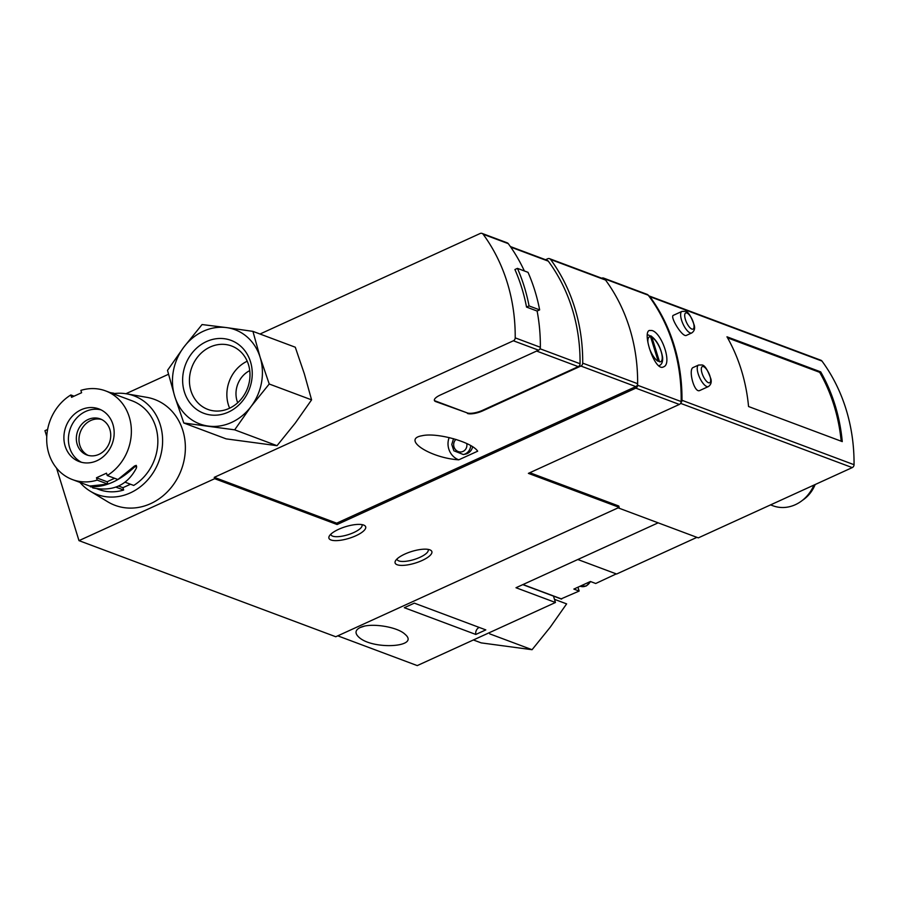 <?xml version="1.0" encoding="UTF-8"?>
<svg xmlns="http://www.w3.org/2000/svg" width="899" height="899" viewBox="0 0 899 899"><rect width="100%" height="100%" fill="white"/><g stroke="black" fill="none" stroke-linecap="round" stroke-linejoin="round"><path stroke-width="1.35" d="M651.921 337.282L659.518 361.814A13.609 4.877 65.5 0 0 661.147 351.576A13.609 4.877 65.5 0 0 651.921 337.282L650.696 335.81M648.741 335.091L650.595 336.788L658.192 361.319A13.609 4.877 65.5 0 1 649.269 347.935M681.161 401.561A177.519 155.965 -69.5 0 0 648.235 295.198A2.955 2.596 -69.5 0 0 647.179 294.389L603.634 278.094A2.955 2.596 110.5 0 1 604.69 278.892A177.519 155.965 110.5 0 1 637.616 385.266A2.955 2.596 110.5 0 1 635.807 388.143L679.352 404.438A2.955 2.596 -69.5 0 0 681.161 401.561L637.616 385.266M651.944 330.517L649.37 330.45C641.965 332.54 655.011 372.107 663.473 366.893C672.553 364.151 661.754 332.742 651.944 330.517M681.948 311.402L673.418 315.302C669.429 316.257 682.442 337.878 686.443 335.361L691.781 332.933C694.298 331.147 695.129 328.629 694.298 325.371C691.061 316.156 688.095 311.481 685.409 311.346L681.948 311.402A11.833 4.248 65.5 0 0 683.004 323.932A11.833 4.248 65.5 0 0 691.781 332.933M820.686 371.871L726.965 336.799A177.519 155.965 -69.5 0 1 748.552 406.528L842.262 441.6A177.519 155.965 -69.5 0 0 820.686 371.871L819.674 372.332L727.572 337.855M680.599 403.359L852.23 467.604A2.955 2.596 -69.5 0 0 854.05 464.704A177.519 155.965 -69.5 0 0 821.967 361.061A2.955 2.596 -69.5 0 0 820.899 360.241L648.82 295.838A2.955 2.596 -69.5 0 0 648.685 295.782M680.959 402.662A2.955 2.596 -69.5 0 0 681.981 400.291A177.519 155.965 -69.5 0 0 649.898 296.659A2.955 2.596 -69.5 0 0 648.82 295.838M699.849 390.469L708.39 386.57A11.833 4.248 65.5 0 1 699.613 377.569A11.833 4.248 65.5 0 1 698.557 365.039L693.219 367.477C687.96 369.152 694.219 393.751 699.838 390.458M260.013 334.012L480.178 233.493A2.955 2.596 -69.5 0 1 482.044 233.403L507.193 242.82A2.955 2.596 -69.5 0 1 508.272 243.64A177.519 155.965 -69.5 0 1 524.353 270.959M545.581 259.721L547.682 258.766A2.955 2.596 110.5 0 1 550.626 259.496A177.519 155.965 110.5 0 1 582.709 363.14A2.955 2.596 110.5 0 1 580.889 366.039L635.818 386.604A2.955 2.596 -69.5 0 0 637.638 383.693A177.519 155.965 -69.5 0 0 605.555 280.061A2.955 2.596 -69.5 0 0 604.476 279.241L549.547 258.676M635.818 386.604L336.687 523.173L214.254 477.347L513.385 340.777A2.955 2.596 -69.5 0 0 515.206 337.867A177.519 155.965 -69.5 0 0 483.123 234.234A2.955 2.596 -69.5 0 0 482.044 233.403M513.385 340.777L538.535 350.183A2.955 2.596 -69.5 0 0 540.355 347.284A177.519 155.965 -69.5 0 0 537.119 311.043L539.647 309.885A180.485 158.561 -69.5 0 0 528.028 272.341L517.442 268.374L514.913 269.531A177.519 155.965 -69.5 0 1 526.533 307.076L537.119 311.043M434.341 400.19A11.833 3.731 -17.2 0 0 435.476 401.021L435.644 401.561A11.833 3.731 -17.2 0 1 434.386 400.471A11.833 3.731 -17.2 0 1 440.398 394.987L538.535 350.183M435.476 401.021L467.244 412.911L435.644 401.561M467.244 412.911A11.833 3.731 -17.2 0 0 482.594 410.304L482.763 410.843A11.833 3.731 -17.2 0 1 467.413 413.45M529.814 472.717L618.77 506.013L619.186 507.351L335.776 636.75L78.988 540.636L214.67 478.695L337.103 524.522L635.807 388.143M577.956 587.204L579.147 591.059L561.111 598.88M616.017 574.012L595.734 583.496L590.429 581.507L573.854 589.081L579.147 591.059M577.821 559.515L616.602 574.023L696.916 537.355M658.147 522.836L516.004 587.732L555.447 602.499L417.26 665.597L337.766 635.84M553.469 596.104L555.447 602.499M47.625 429.464L44.95 430.677L46.77 436.543M56.536 468.087L78.988 540.636M404.325 607.713L475.807 634.458L485.808 629.896L414.327 603.139L404.325 607.713M360.162 627.524C370.028 622.49 397.279 626.603 405.056 634.301C420.743 647.415 372.062 650.213 358.622 636.964C354.712 633.154 355.229 629.997 360.162 627.524M679.352 404.438L528.387 473.368L619.186 507.351M125.894 393.728L168.495 374.265M214.254 477.347L214.67 478.695M336.687 523.173L337.103 524.522M601.723 278.207L601.768 278.184A2.955 2.596 110.5 0 1 603.634 278.094M355.903 535.737A19.227 6.068 162.8 0 0 364.028 525.218A19.227 6.068 162.8 0 0 345.497 526.713A19.227 6.068 162.8 0 0 329.371 535.95A19.227 6.068 162.8 0 0 335.923 540.636A19.227 6.068 162.8 0 0 355.903 535.737M422.081 560.504A19.227 6.068 162.8 0 0 430.205 549.986A19.227 6.068 162.8 0 0 411.686 551.48A19.227 6.068 162.8 0 0 395.56 560.718A19.227 6.068 162.8 0 0 402.1 565.404A19.227 6.068 162.8 0 0 422.081 560.504M852.23 467.604L698.321 537.872L618.096 507.845M802.414 500.35A31.364 27.554 -69.5 0 0 815.157 484.539M770.578 504.89L772.926 505.766A35.499 31.195 -69.5 0 0 795.334 504.699A35.499 31.195 -69.5 0 0 813.932 485.089M482.594 410.304L578.237 366.635A2.955 2.596 -69.5 0 0 580.057 363.735A174.563 153.358 -69.5 0 0 548.3 261.16A2.955 2.596 -69.5 0 0 547.233 260.35L510.351 246.54M482.763 410.843L580.889 366.039M458.748 459.827L477.684 451.186C471.761 441.96 436.667 432.228 422.024 435.745C401.359 439.117 430.138 457.996 458.748 459.827A16.564 15.418 -101.5 0 1 449.163 437.566M841.183 441.195A177.519 155.965 -69.5 0 0 819.674 372.332M526.533 307.076L529.062 305.918L539.647 309.885M529.062 305.918A180.485 158.561 -69.5 0 0 517.442 268.374M397.032 558.953A16.272 5.136 162.8 0 0 397.1 559.414A16.272 5.136 162.8 0 0 419.923 557.324A16.272 5.136 162.8 0 0 428.194 549.783A16.272 5.136 162.8 0 0 427.991 549.368M330.843 534.186A16.272 5.136 162.8 0 0 330.922 534.647A16.272 5.136 162.8 0 0 353.745 532.556A16.272 5.136 162.8 0 0 362.016 525.016A16.272 5.136 162.8 0 0 361.814 524.6M453.546 438.69L451.77 444.477L453.86 450.781L463.345 454.534L465.48 454.107A10.058 9.361 -101.5 0 0 467.368 453.489A10.058 9.361 -101.5 0 0 472.627 446.758M479.178 627.412A5.922 5.203 -69.5 0 0 475.807 634.458M554.469 599.33L566.628 603.881L550.278 627.142L532.062 649.707L481.201 642.886L473.391 639.964M489.719 633.862L532.062 649.707M226.57 327.607L202.073 324.55L183.857 347.104A50.299 44.186 110.5 0 1 226.57 327.607A50.299 44.186 110.5 0 1 260.148 357.341A50.299 44.186 110.5 0 1 251.023 406.573A50.299 44.186 110.5 0 1 208.31 426.081A50.299 44.186 110.5 0 1 174.721 396.347A50.299 44.186 110.5 0 1 183.857 347.104L167.506 370.366L174.721 396.347L183.812 423.013L234.673 429.834L251.023 406.573L269.228 384.008L260.148 357.341L252.934 331.371L226.57 327.607M252.934 331.371L295.277 347.216L304.356 373.894L311.582 399.864L295.232 423.126L277.016 445.69L226.155 438.869L183.812 423.013M228.357 412.124A38.927 34.196 110.5 0 1 183.351 372.276A38.927 34.196 110.5 0 1 240.606 346.126A38.927 34.196 110.5 0 1 228.357 412.124M229.211 408.382A33.859 29.746 110.5 0 1 207.838 409.405A33.859 29.746 110.5 0 1 191.847 367.264A33.859 29.746 110.5 0 1 231.571 345.98A33.859 29.746 110.5 0 1 249.967 376.243A33.859 29.746 110.5 0 1 229.211 408.382M229.638 408.191A33.859 29.746 110.5 0 1 247.214 361.207M237.718 402.752A23.666 20.789 110.5 0 1 249.742 370.613M277.016 445.69L234.673 429.834M311.582 399.864L269.228 384.008M90.574 486.887L91.125 486.73C105.599 487.213 120.129 480.572 134.726 466.817L136.637 466.603L136.423 468.008C127.4 485.213 112.869 491.854 92.822 487.921L90.878 485.932L107.88 484.112L97.193 480.122A47.344 41.59 110.5 0 1 72.437 479.583A47.344 41.59 110.5 0 1 46.703 440.184A47.344 41.59 110.5 0 1 70.83 394.964L71.56 397.313L81.607 392.728L80.876 390.38A47.344 41.59 110.5 0 1 105.633 390.908A47.344 41.59 110.5 0 1 131.366 430.318A47.344 41.59 110.5 0 1 107.239 475.526L117.926 479.527L134.479 466.019L136.232 465.367L136.603 466.502M125.107 482.212L133.715 485.438A47.344 41.59 110.5 0 0 157.842 440.229A47.344 41.59 110.5 0 0 132.108 400.819L105.633 390.908M70.83 394.964L74.055 396.178M115.926 487.134L123.657 490.022A47.344 41.59 110.5 0 1 98.912 489.494L96.867 488.73M90.878 485.932L90.237 485.876L90.541 486.898M107.88 484.112L107.15 481.774L96.463 477.774L106.509 473.177L107.239 475.526M97.193 480.122L96.463 477.774M123.657 490.022L122.938 487.685L118.612 486.056M114.634 478.29A79.91 25.228 162.8 0 0 107.15 481.774M112.903 424.35A28.105 24.689 110.5 0 1 106.048 453.973A28.105 24.689 110.5 0 1 79.179 461.569A28.105 24.689 110.5 0 1 65.908 426.587A28.105 24.689 110.5 0 1 98.89 408.921A28.105 24.689 110.5 0 1 112.903 424.35M114.027 393.582A52.67 46.265 110.5 0 1 126.624 393.841A52.67 46.265 110.5 0 1 160.236 424.733A52.67 46.265 110.5 0 1 144.436 483.28A52.67 46.265 110.5 0 1 90.203 491.157A52.67 46.265 110.5 0 1 79.921 482.381M122.938 487.685L130.49 484.235M126.624 393.841L146.762 397.324A56.513 49.647 110.5 0 1 182.823 430.475A56.513 49.647 110.5 0 1 165.877 493.293A56.513 49.647 110.5 0 1 107.678 501.754L90.203 491.157M110.15 392.605L113.948 393.279M113.229 393.054L111.97 393.29M81.483 462.288A28.105 24.689 110.5 0 1 70.414 428.272A28.105 24.689 110.5 0 1 101.093 409.888M109.869 429.475A19.227 16.901 110.5 0 1 105.183 449.747A19.227 16.901 110.5 0 1 86.798 454.939A19.227 16.901 110.5 0 1 77.707 431.014A19.227 16.901 110.5 0 1 100.272 418.923A19.227 16.901 110.5 0 1 109.869 429.475M88.136 455.377A19.227 16.901 110.5 0 1 80.359 432.003A19.227 16.901 110.5 0 1 101.576 419.485M650.595 336.788A13.609 4.877 65.5 0 0 648.01 342.834M658.664 365.713A16.564 5.945 65.5 0 0 659.428 365.522C661.878 364.387 662.934 361.634 662.608 357.274C660.698 347.216 656.742 340.047 650.719 335.776M604.69 278.892L648.235 295.198M649.898 296.659L821.967 361.061M681.981 400.291L854.05 464.704M483.123 234.234L508.272 243.64M515.206 337.867L540.355 347.284M522.993 584.541L561.695 599.026M590.665 581.597L586.26 585.991L580.26 586.249A8.878 7.799 -69.5 0 0 585.867 585.979A8.878 7.799 -69.5 0 0 590.283 581.574M582.709 363.14L637.638 383.693M550.626 259.496L605.555 280.061M510.733 247.101L548.3 261.16M536.624 351.059L578.237 366.635M539.996 348.745L580.057 363.735M455.962 439.397A7.102 6.608 -101.5 0 0 463.03 451.422A7.102 6.608 -101.5 0 0 466.75 443.522M463.345 454.534A10.058 9.361 -101.5 0 0 465.244 453.916A10.058 9.361 -101.5 0 0 470.716 445.578M686.892 312.976A8.878 3.18 65.5 0 0 687.184 323.752A8.878 3.18 65.5 0 0 694.062 326.326A8.878 3.18 65.5 0 0 686.892 312.976M703.49 366.612A8.878 3.18 65.5 0 0 703.793 377.389A8.878 3.18 65.5 0 0 710.671 379.962A8.878 3.18 65.5 0 0 703.49 366.612M134.726 466.817L134.479 466.019M647.291 334.956L648.752 335.046M522.802 584.631L561.324 599.049M364.252 626.198L359.915 627.637M698.557 365.039L702.018 364.983C704.704 365.118 707.659 369.792 710.907 379.018C711.738 382.266 710.895 384.783 708.39 386.57M658.787 365.814L659.428 365.522M72.437 479.583L90.35 486.292M114.195 394.122L113.937 393.301"/></g></svg>
